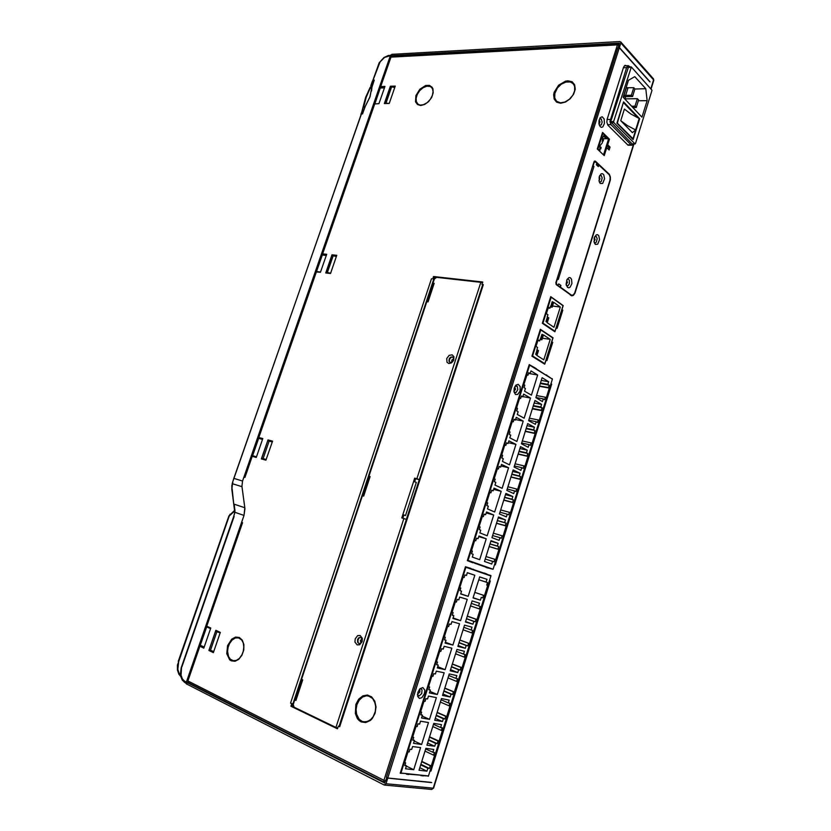 <?xml version="1.0" encoding="UTF-8"?>
<svg xmlns="http://www.w3.org/2000/svg" width="831" height="831" viewBox="0 0 831 831"><rect width="100%" height="100%" fill="white"/><g stroke="black" fill="none" stroke-linecap="round" stroke-linejoin="round"><path stroke-width="1.25" d="M543.63 319.042L544.201 319.218L549.914 301.102L549.353 300.926M550.122 298.485L550.693 298.661L551.15 297.218L550.548 297.145M566.347 285.397L567.947 285.791L569.37 283.786L569.308 280.192L568.227 279.102L567.054 279.413L569.027 277.554L570.346 277.71L571.551 279.185L571.915 283.464L570.159 287.142L568.851 287.796L567.469 287.349L566.129 284.057L567.054 279.424M599.255 181.771L599.099 177.138L601.093 173.814L602.423 173.648L603.67 174.707L604.521 178.738L602.693 183.391L600.242 183.412L599.244 181.76L600.096 182.134L601.301 181.376L602.143 177.927L601.239 175.59L599.629 175.58M559.388 286.934L560.935 285.49L560.437 287.1L571.52 295.223L573.203 295.026L574.678 293.114L609.964 180.369L610.131 177.211L609.196 174.739L598.86 165.057L596.585 163.863L598.299 165.514L598.372 166.616L596.315 164.704L596.803 163.146L595.412 161.837L594.082 162.637L593.095 165.774L593.926 166.543L592.721 165.92M593.926 166.543L558.276 279.548L557.393 278.894L556.323 282.311L556.562 284.212L558.245 285.49L558.754 283.88L560.935 285.49M571.24 295.628L571.853 295.337M630.106 145.186L628.049 145.228L607.928 125.159L606.817 122.126L607.129 119.259L623.572 67.207L624.995 65.379L626.564 65.742M594.227 242.61L594.217 238.04L596.232 234.882L597.499 234.685L598.715 235.63L599.567 239.515L597.749 244.189L595.297 244.376L594.227 242.579L595.162 242.984L596.378 242.164L597.198 238.726L596.305 236.503L594.799 236.513M514.025 391.91L516.082 392.544L517.806 389.573L517.183 386.238L515.085 386.166M599.338 125.221L601.364 124.858L602.195 122.157L601.28 118.958L599.535 118.926M417.474 694.737L419.177 696.004L421.681 693.605L422.055 689.834L420.943 688.774L419.748 689.024M593.988 161.931L595.287 161.11L609.362 174.302L610.401 177.034L610.338 179.963L575.073 292.969L573.535 295.306L571.894 295.857L556.23 284.597L555.866 282.789L593.988 161.931M515.573 394.538L514.005 391.837L514.233 388.15L515.916 385.106L518.212 384.286L520.154 386.612L519.977 391.141L517.682 394.455L515.573 394.538M419.468 698.404L417.65 696.409L417.858 692.441L419.915 688.837L422.896 687.559L424.807 690.104L424.454 693.615L421.888 697.604L419.468 698.404M600.262 126.748L598.985 123.912L599.037 120.537L600.242 117.722L602.163 116.797L604.137 118.916L604.459 123.404L602.745 126.883L601.478 127.34L600.262 126.748M618.929 44.51L618.181 43.97L617.412 44.749L618.742 45.103M385.304 780.87L383.901 780.319L383.922 781.898L384.846 782.324M188.616 682.708L187.536 680.62L199.502 646.03L203.813 648.128L210.731 628.08L206.4 626.055L241.156 525.535M203.335 646.684L199.502 646.03M339.09 726.367L338.373 726.18L337.386 728.766L290.975 706.267L291.712 703.691L290.559 703.13L292.876 703.878L292.148 706.464L337.625 728.486M436.431 277.388L434.468 277.19L433.668 279.434L432.712 278.821L433.574 276.557L482.686 282.041L482.032 284.41L482.634 284.815M244.844 507.72L243.982 515.386L244.948 508.738L241.883 486.301L242.569 481.035L241.883 486.291L244.844 507.72L234.217 504.199L235.007 511.782L233.771 516.321L234.976 512.332L243.982 515.386L241.572 522.346L242.579 522.689L206.763 626.294M633.939 143.94L433.533 788.183L385.979 783.747L384.14 784.963L186.414 683.871M188.118 682.417L187.297 682.625L384.618 783.051L386.924 777.536M390.445 57.381L391.858 56.352L618.15 43.981M391.276 54.981L390.373 55.729L242.569 481.035L243.93 477.139L244.916 477.441L245.914 474.563M245.55 474.418L251.866 456.219L256.26 457.445L262.814 438.529L258.41 437.386L262.617 439.111M315.915 271.893L320.475 272.298L326.728 254.265L322.272 253.839L323.976 255.179M374.251 103.968L378.957 103.667L384.94 86.424L380.369 86.621L381.325 87.941M618.046 47.845L619.375 43.087L391.38 55.677L391.359 56.57M620.767 41.955L653.488 78.831L653.737 80.316L651.057 88.875M617.911 47.699L619.375 47.627L620.923 42.589L619.864 41.55L391.837 54.368L390.965 55.885M633.638 143.929L433.128 788.39L431.756 789.45L384.524 785.035M574.564 91.742L574.959 87.328L573.463 83.848L570.253 81.926L565.932 82.04L561.392 84.18L557.528 87.93L554.869 93.332L554.692 97.861L556.562 101.268L560.551 102.836L564.987 101.995L569.432 99.211L572.943 95.014L574.688 90.756L574.605 85.946L572.58 83.017M431.746 87.567L430.063 86.414L426.791 86.164L423.135 87.65L419.748 90.589L417.245 94.454L416.144 98.131L416.321 101.6L417.868 104.093L420.081 105.101L423.436 104.748L427.103 102.701L430.313 99.315L432.432 95.222L433.076 91.628L432.525 88.772L430.957 86.891M233.054 660.687L236.181 660.479L239.349 658.432L241.956 654.807L243.306 651.203L243.826 646.933L243.254 642.997L241.696 639.943L238.601 637.855L235.266 638.052L232.026 640.13L229.418 643.724L228.089 647.276L227.569 651.483L228.567 656.542L230.447 659.284L233.521 660.78M375.02 713.019L375.851 708.23L375.342 703.545L372.724 698.518L369.66 696.336L366.533 695.796L362.596 697.032L359.2 700.18L356.894 704.719L356.052 709.518L356.561 714.234L359.221 719.293L362.347 721.485L365.463 721.973L369.338 720.726L372.693 717.61L374.989 713.133M482.551 282.831L480.796 282.322L416.871 478.739L419.323 479.57M419.281 479.684L415.666 478.729M360.716 637.46L358.639 637.896L357.559 639.569L357.61 642.238L358.763 643.454L360.353 643.36L361.942 641.345L361.88 638.665L360.716 637.46M452.189 356.894L450.579 357.257L449.27 358.68L448.937 361.111L449.883 362.316L451.877 362.171L453.404 360.457L453.581 358.119L452.189 356.894M416.871 478.739L414.69 478.157L413.609 481.45L416.289 482.406L405.518 515.521L402.817 514.586L403.866 514.981L402.806 518.232M403.845 515.054L405.518 515.532M406.38 519.396L403.918 518.565L335.932 727.447L337.75 728.091M295.452 699.972L294.735 699.858L293.25 704.491L294.112 707.181L335.932 727.447M480.796 282.322L436.555 277.377L434.374 278.956L432.951 283.101L433.585 283.371M357.091 644.908L354.982 642.031L355.201 638.8L357.683 635.642L360.166 635.486L362.295 638.343L362.087 641.594L359.584 644.763L357.091 644.908M448.875 363.511L446.964 362.171L446.746 358.514L449.197 355.325L452.157 354.847L453.934 356.676L453.674 360.29L451.576 362.835L448.875 363.511M482.666 284.711L482.032 284.41M362.139 639.839L361.62 642.083M453.601 359.916L452.666 361.547M432.712 278.821L434.135 279.538M363.105 495.93L369.566 476.433L370.117 476.537L368.912 476.215L426.791 301.674L428.027 301.84L434.187 283.246M294.735 699.858L295.909 700.408L295.421 700.055L302.214 679.602M597.385 148.77L599.92 150.619L600.055 145.664L602.382 142.818L602.745 137.229L604.833 135.037L602.319 133.168M602.745 139.826L603.213 141.073L603.535 139.67L602.745 139.826M600.294 147.596L600.761 148.842L601.125 147.544L600.294 147.596M550.444 385.418L551.182 385.761L551.691 384.151L550.88 384.005M495.027 562.93L495.827 563.179L495.037 562.909M488.96 582.375L489.75 582.635L490.28 580.942L489.49 580.682L490.28 580.942M430.094 770.95L430.957 771.054L431.507 769.277L430.676 769.091M546.299 358.899L547.442 359.085L546.393 358.618M551.13 343.535L552.168 344.013L552.677 342.393L551.535 342.227M556.448 326.583L557.58 326.739L556.541 326.261M561.237 311.313L562.275 311.791L562.774 310.192L561.631 310.046M542.83 321.597L543.422 321.68L542.851 321.493M613.673 121.378L613.829 122.562L634.957 143.877L635.549 143.483L651.982 90.278L631.321 66.979L613.673 121.378L610.681 121.866L632.069 143.836L635.123 143.95M630.075 66.906L628.278 65.68L626.719 67.394L609.985 121.586L610.982 124.692L631.051 144.802L632.246 145.155L633.461 143.929M610.754 121.388L628.392 67.093M635.653 129.979L627.353 125.554L620.736 120.682L624.361 109.121L630.958 114.044L639.226 118.501L635.653 129.979L632.412 132.607L620.736 120.682M364.601 107.729L362.638 113.567M364.508 107.666L363.885 106.254L366.253 97.113L370.283 87.889L372.028 86.414M371.696 88.782L370.283 87.889M362.513 113.722L361.547 113.286L363.137 107.428M371.104 85.842L372.807 80.96L374.012 80.721L371.945 86.341M371.717 88.429L370.855 87.619M373.825 80.939L372.35 81.272M362.607 113.109L361.173 113.348M371.519 90.963L371.997 86.725M374.168 80.482L372.88 80.202L372.839 80.773M360.862 114.231L361.724 113.743M242.569 481.035L233.864 478.376L232.545 482.281L361.277 114.003L362.513 113.774M186.321 682.126L186.497 683.633L184.253 682.147L184.129 680.901L186.321 682.126L243.982 515.386M232.867 482.385L231.839 485.408L231.818 489.552M554.215 92.22L558.671 85.219L565.631 81.126L567.988 80.773L572.092 81.75L574.688 84.762L575.239 89.218L573.629 94.246L570.17 98.816L565.568 102.016L560.759 103.2L556.697 102.171L554.173 99.128L553.664 94.692L554.215 92.22M415.895 95.534L419.852 89.208L425.721 85.52L429.461 85.396L432.172 87.255L432.961 88.824L433.211 92.875L431.663 97.414L428.63 101.548L424.734 104.426L420.746 105.495L417.474 104.55L415.542 101.797L415.895 95.534M227.621 645.625L231.766 639.132L235.537 637.107L239.276 637.45L242.247 640.109L243.847 644.586L243.753 649.987L241.966 655.233L238.85 659.263L235.038 661.268L231.288 660.863L229.678 659.762L226.801 653.654L227.621 645.625M355.928 704.408L358.701 699.183L362.794 695.827L367.437 695.017L371.706 696.929L374.76 701.198L375.976 707.004L375.093 713.185L372.288 718.493L370.325 720.467L365.775 722.575L361.194 721.931L359.179 720.602L357.475 718.68L355.356 713.507L355.928 704.408M180.857 676.496L178.894 674.221L177.45 670.025L177.419 665.112L178.634 661.632L177.824 669.339L179.018 673.017L180.607 674.938M234.591 511.179L229.294 515.916L230.062 514.16M229.896 515.012L234.55 510.494M358.119 643.007L357.912 640.026L359.418 637.45M449.145 361.61L449.748 358.805L451.846 356.863M361.921 638.779L360.322 640.597L360.955 642.934M451.752 362.233L451.825 359.989L453.716 358.774M594.394 237.469L595.069 239.66L593.999 241.572M514.784 386.83L515.573 389.417L513.922 391.089M599.182 119.934L600.034 121.97L599.047 124.214M419.188 689.72L419.904 690.395L419.738 692.223L417.609 694.02M566.669 280.255L567.459 282.457L566.171 284.493M599.244 176.567L600.013 178.644L598.985 180.743M370.481 87.224L366.253 96.417L363.614 106.929M370.699 86.019L372.392 81.168L373.908 80.794M390.373 55.729L384.597 57.453L380.047 61.961L372.839 80.836M364.747 107.5L369.92 96.915L371.758 87.608L370.003 96.874L365.256 106.461M365.245 106.461L362.472 113.857M374.168 80.295L371.852 87.504M241.935 486.665L232.493 483.725L231.807 489.48L234.539 510.4M232.192 488.96L233.833 504.697M234.934 509.808L234.56 512.634M184.181 680.755L182.425 678.948L181.075 675.146L181.625 666.576M184.814 682.5L182.311 680.132L180.981 676.995L180.504 673.245L181.21 667.906L233.771 516.321M233.864 478.376L361.443 113.857M387.88 56.134L391.089 54.991M368.507 695.973L372.579 698.445L374.719 702.008L375.674 706.558L375.28 711.45L373.212 716.623L370.886 719.469L367.51 721.547L363.521 721.838M370.179 87.203L365.609 97.3L361.267 113.878M388.555 55.397L383.891 57.526L379.175 62.834L372.755 80.856M232.545 482.281L232.14 483.735M210.544 650.382L210.368 650.891M550.693 298.661L549.914 301.102L549.312 301.03M544.201 319.218L542.965 323.134L554.983 331.257L563.003 305.694L551.15 297.218M542.363 323.051L542.965 323.134M405.341 773.505L400.22 773.266L465.433 566.721L470.876 568.373M472.652 562.722L467.354 560.624L529.254 364.58L536.338 368.632L536.109 369.109L534.51 367.51M552.168 344.013L546.933 360.706L546.04 360.145L544.772 364.217L531.913 356.146L540.389 329.315L553.062 337.77L551.794 341.811L552.677 342.393M562.275 311.791L557.082 328.349L556.209 327.757L554.942 331.787L542.3 323.259L550.704 296.646L563.169 305.569L561.912 309.579L562.774 310.192M606.256 138.715L603.462 135.983M598.86 165.057L598.372 166.616M596.637 163.686L598.081 165.037M387.807 777.982L386.446 777.297L617.869 47.855L619.334 47.772L387.807 777.982L431.227 782.366M608.043 148.967L608.635 147.097L607.316 145.82M607.492 138.725L604.075 135.391M489.417 575.416L486.28 573.961M473.151 569.391L484.016 573.141L473.13 569.422M470.803 568.581L465.422 566.752M649.821 81.833L619.334 47.772M606.744 147.721L604.251 155.626L597.312 149.009L602.537 132.461L609.414 139.213L607.669 144.781L610.068 147.108L609.154 150.047L606.744 147.721M484.078 572.943L486.353 573.806L484.016 573.141M406.13 773.9L408.748 773.879L408.644 774.45L406.432 774.212M419.873 775.074L408.696 774.18M420.663 775.458L423.104 775.988L423.197 775.427L421.057 775.198L420.964 775.759M428.329 775.977L423.145 775.728M486.291 573.93L490.789 575.893M536.224 368.871L548.013 376.433L546.476 374.874M484.66 566.742L475.052 563.345M492.866 569.225L488.161 567.978M551.182 385.761L495.297 564.862L494.518 564.581M550.974 383.714L551.691 384.151M548.128 376.194L552.241 379.029M608.635 147.097L610.068 147.108M204.156 647.12L201.019 646.497L203.907 647.858M384.67 87.182L381.606 87.276L382.385 87.909M326.562 254.733L323.571 254.421L325.004 255.283M262.773 438.654L259.864 437.875L262.658 438.997M210.222 650.237L213.505 652.366M216.891 630.843L216.808 631.435L215.665 631.186L209.256 649.78L213.775 651.577M272.516 441.261L269.036 440.326L268.829 440.929M266.19 459.574L261.755 458.203L262.814 458.608L262.492 459.221M336.597 255.771L332.93 255.626M330.561 273.233L326.116 272.246L326.895 273.056M394.943 86.871L392.035 86.954M482.634 282.561L481.367 282.426M220.36 632.412L213.411 652.636L208.893 650.517L215.831 630.365L220.36 632.412M210.046 650.735L208.893 650.517M325.762 272.932L332.036 254.816L336.763 255.304L330.478 273.482L325.762 272.932M261.401 458.909L267.977 439.9L272.558 441.126L265.972 460.208L261.401 458.909M384.379 103.574L390.373 86.247L395.213 86.102L389.209 103.48L384.379 103.574M385.979 783.747L387.745 778.169L386.384 777.484M431.705 782.605L387.745 778.169M619.375 47.627L649.998 81.833M333.002 255.397L332.036 254.816M269.036 440.326L267.977 439.9M391.152 86.881L390.373 86.247M339.11 726.294L338.373 726.18M414.69 478.157L415.718 478.583L414.679 481.772M413.609 481.45L401.737 517.91L403.918 518.565M370.117 476.537L363.635 496.086L362.441 495.733L301.56 679.301L302.723 679.841L295.909 700.408M433.543 283.475L432.951 283.101M291.712 703.691L293.343 704.065M292.99 703.888L433.761 279.496M369.556 476.475L368.912 476.215M597.998 148.78L602.922 133.168M602.298 138.684L608.593 138.735L609.32 139.442L604.449 154.93L603.514 154.909M599.92 150.619L598.985 150.598M602.787 154.223L604.449 154.93M603.722 154.234L608.593 138.735M467.469 560.25L468.061 560.437L529.7 365.162L529.098 365.069M488.192 567.739L493.053 569.277L552.407 379.123L529.7 365.162M493.053 569.277L468.061 560.437M481.533 565.631L485.169 566.784M546.268 397.789L545.385 397.27L544.627 399.701L543.297 398.922L542.487 401.529L535.85 397.685L542.103 377.721L548.668 381.72L547.858 384.317L549.187 385.117L548.429 387.537L549.301 388.067L546.268 397.789M519.697 397.914L520.632 398.444L521.421 395.951L522.813 396.751L523.655 394.091L530.479 398.018L524.143 418.201L517.246 414.42L518.087 411.75L516.674 410.971L517.474 408.468L516.529 407.938L519.697 397.914M539.174 420.507L538.28 420.008L537.522 422.46L536.172 421.712L535.351 424.329L528.641 420.663L534.935 400.584L541.583 404.406L540.763 407.013L542.103 407.782L541.334 410.223L542.228 410.732L539.174 420.507M512.312 421.296L513.257 421.805L514.057 419.291L515.469 420.06L516.311 417.38L523.218 421.13L516.84 441.427L509.86 437.833L510.712 435.143L509.289 434.405L510.078 431.881L509.133 431.382L512.312 421.296M532.048 443.349L531.144 442.881L530.365 445.343L529.004 444.637L528.184 447.275L521.401 443.775L527.727 423.581L534.447 427.238L533.627 429.856L534.977 430.583L534.208 433.044L535.112 433.522L532.048 443.349M504.884 444.824L505.85 445.312L506.64 442.778L508.073 443.505L508.925 440.814L515.916 444.388L509.496 464.799L502.443 461.392L503.295 458.681L501.851 457.985L502.651 455.44L501.685 454.973L504.884 444.824M524.87 466.336L523.956 465.89L523.177 468.372L521.806 467.697L520.975 470.346L514.109 467.032L520.476 446.714L527.27 450.194L526.449 452.822L527.82 453.518L527.041 455.99L527.955 456.448L524.87 466.336M497.416 468.497L498.392 468.954L499.192 466.409L500.636 467.095L501.498 464.384L508.562 467.77L502.111 488.316L494.964 485.086L495.827 482.364L494.362 481.7L495.172 479.144L494.196 478.698L497.416 468.497M517.651 489.459L516.726 489.033L515.947 491.526L514.555 490.892L513.724 493.562L506.775 490.425L513.184 469.982L520.061 473.286L519.23 475.934L520.611 476.589L519.832 479.082L520.757 479.508L517.651 489.459M489.906 492.305L490.882 492.731L491.692 490.176L493.157 490.83L494.019 488.098L501.166 491.298L494.674 511.969L487.454 508.925L488.316 506.193L486.841 505.57L487.652 502.994L486.665 502.578L489.906 492.305M510.39 512.717L509.455 512.312L508.665 514.825L507.263 514.223L506.422 516.903L499.389 513.953L505.84 493.396L512.8 496.512L511.969 499.182L513.361 499.795L512.582 502.298L513.516 502.713L510.39 512.717M482.344 516.259L483.341 516.664L484.151 514.088L485.636 514.701L486.499 511.958L493.728 514.971L487.195 535.766L479.892 532.92L480.754 530.157L479.269 529.576L480.079 526.989L479.082 526.594L482.344 516.259M503.087 536.109L502.142 535.735L501.353 538.259L499.93 537.699L499.078 540.399L491.973 537.626L498.455 516.944L505.497 519.874L504.656 522.564L506.069 523.146L505.29 525.659L506.224 526.044L503.087 536.109M474.74 540.358L475.737 540.742L476.558 538.145L478.064 538.727L478.926 535.964L486.249 538.789L479.674 559.699L472.278 557.05L473.161 554.277L471.644 553.726L472.465 551.13L471.457 550.756L474.74 540.358M495.743 559.647L494.777 559.294L493.988 561.829L492.544 561.309L491.703 564.02L484.504 561.434L491.028 540.628L498.153 543.381L497.302 546.081L498.735 546.632L497.946 549.156L498.901 549.52L495.743 559.647M523.883 384.639L527.031 374.677L527.955 375.228L528.734 372.745L530.116 373.576L530.957 370.938L537.699 375.041L531.393 395.099L524.579 391.152L525.421 388.493L524.029 387.682L524.818 385.189L523.883 384.639M552.324 378.78L551.649 378.656M533.44 367.468L534.115 367.572M545.406 374.823L546.081 374.937M473.026 562.764L473.109 562.223L471.478 562.088M475.031 563.47L473.109 562.223M485.823 567.376L488.14 568.092M486.28 566.887L486.187 567.407M536.494 395.608L545.385 397.27M549.301 388.067L539.423 386.29M539.527 385.948L548.429 387.537M540.285 383.538L549.187 385.117M540.451 382.998L547.858 384.317M541.261 380.421L548.668 381.72M535.891 397.54L543.297 398.922M519.583 398.246L520.632 398.444M522.865 396.584L530.479 398.018M521.255 396.46L522.813 396.751M529.409 418.211L538.28 420.008M542.228 410.732L532.359 408.8M532.463 408.488L541.334 410.223M533.222 406.058L542.103 407.782M533.367 405.59L540.763 407.013M534.188 402.993L541.583 404.406M528.786 420.206L536.172 421.712M512.218 421.587L513.257 421.805M515.625 419.572L523.218 421.13M513.911 419.738L515.469 420.06M522.284 440.939L531.144 442.881M535.112 433.522L525.265 431.424M525.358 431.154L534.208 433.044M526.116 428.713L534.977 430.583M526.252 428.297L533.627 429.856M527.062 425.69L534.447 427.238M521.639 443.006L529.004 444.637M504.812 445.073L505.85 445.312M508.333 442.694L515.916 444.388M506.526 443.162L508.073 443.505M515.116 463.791L523.956 465.89M527.955 456.448L518.129 454.193M518.201 453.965L527.041 455.99M518.97 451.503L527.82 453.518M519.084 451.15L526.449 452.822M519.905 448.522L527.27 450.194M514.451 465.942L521.806 467.697M497.354 468.694L498.392 468.954M501 465.952L508.562 467.77M499.088 466.721L500.636 467.095M507.907 486.789L516.726 489.033M520.757 479.508L510.951 477.087M511.013 476.901L519.832 479.082M511.782 474.428L520.611 476.589M511.875 474.137L519.23 475.934M512.706 471.499L520.061 473.286M507.211 489.012L514.555 490.892M489.854 492.461L490.882 492.731M493.624 489.345L501.166 491.298M491.62 490.425L493.157 490.83M500.657 509.922L509.455 512.312M513.516 502.713L503.731 500.117M503.783 499.971L512.582 502.298M504.562 497.489L513.361 499.795M504.635 497.25L511.969 499.182M505.466 494.601L512.8 496.512M499.94 512.218L507.263 514.223M482.302 516.373L483.341 516.664M486.208 512.883L493.728 514.971M484.089 514.275L485.636 514.701M493.365 533.19L502.142 535.735M506.224 526.044L496.471 523.281M496.502 523.177L505.29 525.659M497.281 520.673L506.069 523.146M497.343 520.507L504.656 522.564M498.174 517.838L505.497 519.874M492.617 535.559L499.93 537.699M474.709 540.43L475.737 540.742M478.739 536.566L486.249 538.789M476.527 538.27L478.064 538.727M486.031 556.593L494.777 559.294M498.901 549.52L489.158 546.59M489.179 546.518L497.946 549.156M489.968 544.004L498.735 546.632M490.01 543.9L497.302 546.081M490.851 541.21L498.153 543.381M485.252 559.045L492.544 561.309M528.516 373.462L537.699 375.041M528.558 373.316L530.116 373.576M526.906 375.051L527.955 375.228M400.386 772.757L400.958 773.038L465.9 567.303L465.308 567.116M400.958 773.038L428.526 775.998L490.965 575.956L465.9 567.303M484.504 595.64L483.528 595.328L482.728 597.894L481.263 597.427L480.401 600.169L473.078 597.873L479.664 576.87L486.914 579.332L486.062 582.064L487.517 582.552L486.717 585.107L487.693 585.429L484.504 595.64L474.802 592.368M455.378 601.717L456.406 602.028L457.237 599.39L458.785 599.868L459.668 597.063L467.199 599.4L460.53 620.643L452.916 618.472L453.809 615.667L452.251 615.21L453.082 612.572L452.043 612.27L455.378 601.717M477.046 619.531L476.059 619.251L475.249 621.827L473.763 621.401L472.901 624.154L465.505 622.045L472.122 600.927L479.456 603.192L478.594 605.934L480.069 606.391L479.269 608.957L480.245 609.258L477.046 619.531L467.375 616.083M447.597 626.345L448.647 626.626L449.488 623.977L451.046 624.413L451.939 621.588L459.564 623.728L452.843 645.095L445.146 643.132L446.039 640.306L444.46 639.901L445.302 637.242L444.253 636.962L447.597 626.345M469.536 643.568L468.539 643.308L467.728 645.895L466.233 645.51L465.36 648.284L457.871 646.373L464.539 625.12L471.956 627.197L471.094 629.96L472.579 630.376L471.779 632.952L472.766 633.222L469.536 643.568L459.896 639.943M439.786 651.12L440.835 651.379L441.677 648.71L443.266 649.104L444.159 646.269L451.867 648.201L445.115 669.703L437.324 667.947L438.217 665.091L436.628 664.727L437.47 662.058L436.41 661.808L439.786 651.12M461.994 667.74L460.987 667.511L460.166 670.118L458.65 669.776L457.777 672.559L450.205 670.846L456.905 649.468L464.404 651.348L463.542 654.122L465.048 654.496L464.238 657.092L465.235 657.342L461.994 667.74L452.365 663.938M431.912 676.05L432.982 676.289L433.824 673.598L435.434 673.951L436.327 671.095L444.128 672.83L437.335 694.456L429.45 692.909L430.354 690.042L428.744 689.72L429.596 687.029L428.516 686.811L431.912 676.05M454.401 692.067L453.373 691.859L452.552 694.487L451.025 694.176L450.142 696.98L442.476 695.474L449.228 673.962L456.811 675.645L455.939 678.439L457.466 678.771L456.645 681.389L457.663 681.607L454.401 692.067L444.803 688.078M423.997 701.146L425.077 701.343L425.929 698.642L427.55 698.954L428.453 696.087L436.348 697.604L429.502 719.376L421.535 718.026L422.439 715.148L420.808 714.868L421.67 712.157L420.579 711.97L423.997 701.146M446.756 716.54L445.728 716.364L444.897 719.002L443.349 718.732L442.466 721.557L434.717 720.248L441.5 698.601L449.176 700.086L448.293 702.901L449.841 703.192L449.02 705.82L450.038 706.007L446.756 716.54L437.189 712.364M416.03 726.387L417.12 726.564L417.983 723.843L419.613 724.113L420.528 721.225L428.516 722.544L421.629 744.441L413.568 743.309L414.482 740.4L412.83 740.161L413.693 737.44L412.591 737.284L416.03 726.387M439.069 741.159L438.03 741.013L437.199 743.662L435.631 743.433L434.738 746.28L426.895 745.178L433.73 723.396L441.49 724.684L440.607 727.509L442.165 727.759L441.334 730.407L442.372 730.574L439.069 741.159L429.523 736.796M408.011 751.795L409.122 751.941L409.984 749.209L411.636 749.427L412.55 746.518L420.631 747.63L413.703 769.662L405.549 768.737L406.463 765.818L404.801 765.631L405.663 762.889L404.552 762.754L408.011 751.795M431.341 765.933L430.281 765.808L429.45 768.478L427.861 768.291L426.968 771.147L419.032 770.254L425.908 748.347L433.761 749.417L432.868 752.263L434.447 752.471L433.616 755.14L434.665 755.275L431.341 765.933L421.816 761.383M459.782 587.735L463.096 577.233L464.124 577.576L464.945 574.959L466.471 575.478L467.354 572.694L474.802 575.218L468.165 596.326L460.644 593.968L461.527 591.173L459.99 590.685L460.81 588.057L459.782 587.735L460.81 588.057M490.903 575.53L489.521 575.083M469.39 568.134L470.969 569.048L471.198 568.56M470.969 569.048L473.213 569.256M486.353 573.806L486.125 574.283L482.603 572.694M484.4 573.13L484.172 573.608M430.957 771.054L430.188 770.68M428.235 776.268L427.435 775.884M474.802 592.389L483.528 595.328M487.693 585.429L486.717 585.107M478.781 579.695L487.517 582.552M478.791 579.685L486.062 582.064M479.632 576.974L486.914 579.332M473.14 597.686L480.401 600.169M482.728 597.894L481.263 597.427M452.064 612.208L453.082 612.572M452.282 615.117L453.809 615.667M453.082 617.942L460.53 620.643M467.354 616.145L476.059 619.251M470.554 605.924L479.269 608.957M471.343 603.42L478.594 605.934M465.661 621.536L472.901 624.154M466.523 618.794L473.763 621.401M466.555 618.7L475.249 621.827M444.284 636.858L445.302 637.242M444.512 639.725L446.039 640.306M445.416 642.259L452.843 645.095M459.865 640.047L468.539 643.308M463.085 629.763L471.779 632.952M463.854 627.312L471.094 629.96M458.141 645.531L465.36 648.284M459.003 642.779L466.233 645.51M459.055 642.612L467.728 645.895M436.452 661.653L437.47 662.058M436.701 664.488L438.217 665.091M437.708 666.722L445.115 669.703M452.324 664.083L460.987 667.511M455.565 653.737L464.238 657.092M456.312 651.338L463.542 654.122M450.568 669.672L457.777 672.559M451.441 666.898L458.65 669.776M451.513 666.67L460.166 670.118M428.578 686.603L429.596 687.029M428.848 689.408L430.354 690.042M429.949 691.34L437.335 694.456M444.741 688.265L453.373 691.859M448.002 677.867L456.645 681.389M448.74 675.52L455.939 678.439M442.954 693.958L450.142 696.98M443.827 691.174L451.025 694.176M443.92 690.873L452.552 694.487M420.663 711.71L421.67 712.157M420.933 714.473L422.439 715.148M422.138 716.104L429.502 719.376M437.106 712.603L445.728 716.364M440.388 702.133L449.02 705.82M441.116 699.837L448.293 702.901M435.299 718.389L442.466 721.557M436.171 715.584L443.349 718.732M436.285 715.221L444.897 719.002M412.685 736.972L413.693 737.44M412.976 739.704L414.482 740.4M414.285 741.013L421.629 744.441M429.44 737.076L438.03 741.013M432.733 726.543L441.334 730.407M433.439 724.31L440.607 727.509M427.591 742.976L434.738 746.28M428.474 740.151L435.631 743.433M428.609 739.715L437.199 743.662M404.666 762.401L405.663 762.889M404.967 765.091L406.463 765.818M406.38 766.089L413.703 769.662M421.712 761.705L430.281 765.808M425.036 751.11L433.616 755.14M425.721 748.928L432.868 752.263M419.832 767.699L426.968 771.147M420.725 764.863L427.861 768.291M420.881 764.364L429.45 768.478M460 590.654L461.527 591.173M460.706 593.781L468.165 596.326M467.323 572.788L474.802 575.218M464.945 574.969L466.471 575.478M463.096 577.244L464.124 577.576M540.212 329.865L540.815 329.949L532.609 355.959L544.824 363.625L552.864 337.978L540.815 329.949M532.006 355.865L532.609 355.959M543.484 363.407L544.824 363.625M550.205 339.339L543.765 359.844L536.909 355.512L538.467 350.578L536.919 349.591L537.595 347.451L536.047 346.454L538.124 339.879L539.662 340.887L540.337 338.747L541.874 339.754L543.422 334.851L550.205 339.339L542.363 338.196M538.176 350.796L536.836 355.066L535.652 354.318L536.992 350.038L538.176 350.796L537.366 350.661M540.617 338.539L541.968 334.28L543.131 335.059L541.791 339.308L540.617 338.539M553.062 337.77L552.407 337.677M542.674 362.285L541.687 362.285M537.262 358.878L536.275 358.878M540.098 339.495L541.874 339.754M537.886 340.617L539.662 340.887M535.725 354.068L536.753 354.619L535.922 354.484M536.868 350.453L535.933 354.099M536.753 354.619L537.896 351.004L537.075 350.485M542.373 334.945L543.131 335.059M540.908 338.331L541.719 338.871L542.851 335.267L542.041 334.727L540.701 338.3M541.719 338.871L540.939 338.757M553.924 331.112L554.983 331.257M560.354 307.023L553.965 327.352L547.224 322.771L548.761 317.878L547.245 316.84L547.92 314.72L546.393 313.661L548.45 307.138L549.966 308.208L550.631 306.088L552.148 307.148L553.685 302.287L560.354 307.023L552.49 306.057M548.481 318.086L547.151 322.324L545.988 321.524L547.328 317.286L548.481 318.086L547.774 317.993M550.922 305.891L552.251 301.663L553.404 302.484L552.075 306.701L550.922 305.891M552.116 329.325L551.306 329.336M547.681 326.323L546.871 326.334M550.371 306.93L552.148 307.148M548.19 307.979L549.966 308.208M546.06 321.296L547.078 321.877L546.351 321.774M547.193 317.712L546.268 321.327M547.078 321.877L548.2 318.283L547.4 317.733M552.729 302.401L553.404 302.484M551.202 305.694L551.992 306.255L553.124 302.681L552.324 302.12L550.984 305.663M551.992 306.255L551.317 306.172M634.822 76.618L645.832 88.751L647.131 100.644L641.989 117.181L623.105 97.258L628.433 80.327L634.822 76.618M634.905 89.021L645.832 88.751M625.494 98.889L625.244 96.676M638.322 100.79L647.131 100.644M623.603 101.881L639.652 118.74L633.139 139.65L616.903 123.206L623.603 101.881M632.225 138.725L633.025 138.735L639.091 118.947M616.986 122.915L633.025 138.735M623.302 102.836L617.412 122.915M638.208 118.023L623.717 102.826M625.701 95.326L631.321 95.212L633.7 87.639L627.249 87.795M633.7 87.639L634.915 88.959L632.547 96.531L623.281 96.708M632.547 96.531L631.321 95.212M631.633 106.254L635.019 106.212L637.367 98.671L624.673 98.91M637.367 98.671L638.582 99.969L636.224 107.5L632.848 107.542M636.224 107.5L635.019 106.212M626.294 87.12L627.862 88.45L625.463 96.084L623.468 96.126M625.463 96.084L623.894 94.765M624.216 94.755L626.616 87.12M559.481 286.996L560.437 287.1M557.289 285.386L558.245 285.49M254.026 456.416L256.249 457.445M253.902 456.77L252.582 455.7L258.618 438.332L262.523 439.381M260.155 438.747L260.352 438.207M317.13 271.903L316.549 271.571L322.293 255.003L326.323 255.429M374.843 103.75L380.318 87.972L384.441 87.847M373.171 80.576L374.085 80.524M204.177 647.079L200.302 645.261L206.659 626.865L208.342 627M215.665 631.186L216.87 631.726L210.461 650.351M216.87 631.726L220.184 632.942M206.659 626.865L210.544 628.61M262.627 458.837L266.117 459.772M256.478 456.811L252.582 455.7M261.755 458.203L267.821 440.659L269.14 441.012L263.074 458.577M269.14 441.012L272.267 441.988M326.116 272.246L331.901 255.522L336.347 256.488M320.558 272.038L316.549 271.571M327.466 272.402L333.262 255.657M388.794 103.491L384.722 102.899L385.532 103.553M384.722 102.899L390.248 86.912L391.64 86.871L386.103 102.878M391.64 86.871L394.704 87.556M620.84 43.004L653.571 79.849L650.839 88.637M431.507 769.277L489.75 582.635M594.477 161.121L595.308 161.141M609.092 174.011L608.437 173.991M391.037 57.11L617.381 44.853L383.901 780.319L187.983 680.963M187.889 680.911L199.866 646.269M245.934 474.522L252.26 456.302M258.805 437.459L316.351 271.81M322.594 253.839L374.729 103.75M380.702 86.559L390.934 57.121M339.63 726.782L483.351 284.566M431.486 278.686L290.559 703.13M178.634 661.632L229.294 515.916M186.757 684.173L187.297 682.625M391.432 55.677L391.889 54.368M434.54 277.18L433.595 276.567M433.418 276.702L434.374 277.315M292.876 703.878L433.668 279.434M292.096 706.236L290.933 706.049M290.995 706.277L292.148 706.464M610.91 122.573L613.829 122.562M634.936 143.856L632.059 143.825M631.051 144.802L627.592 144.76M607.565 124.702L610.982 124.692M610.286 119.487L607.066 119.508M623.385 67.768L626.636 67.633M627.758 67.425L630.687 67.311M571.209 295.036L570.263 294.922M556.032 284.316L556.749 284.389M372.039 86.601L374.303 80.098M362.503 113.93L364.788 107.386M181.906 666.826L234.103 516.435M594.986 161.661L594.103 161.64M188.388 682.635L384.244 782.22M258.41 437.386L315.925 271.862M322.158 253.902L374.272 103.917M380.245 86.736L390.466 57.318M186.404 683.903L186.944 682.344M228.93 515.791L178.301 661.383M339.079 726.408L482.686 284.649M427.487 301.767L433.605 283.319M603.098 141.093L602.111 141.083M603.192 139.359L602.184 139.348M600.647 148.863L599.65 148.842M600.74 147.118L599.733 147.108M631.882 145.207L627.987 145.155M628.35 65.67L624.372 65.836M628.163 66.979L631.093 66.864M571.967 295.348L570.627 295.202"/></g></svg>
